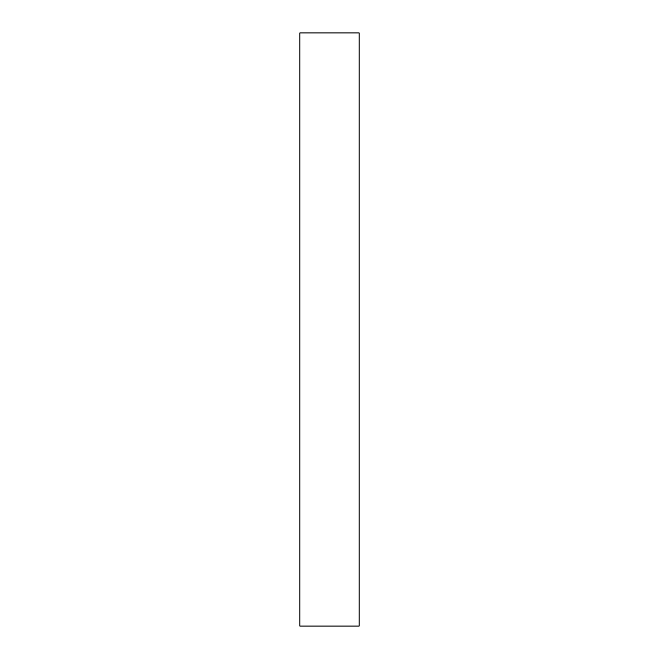 <?xml version="1.0" encoding="UTF-8"?>
<svg xmlns="http://www.w3.org/2000/svg" width="659" height="659" viewBox="0 0 659 659"><rect width="100%" height="100%" fill="white"/><g stroke="black" fill="none" stroke-linecap="round" stroke-linejoin="round"><path stroke-width="0.99" d="M359.155 329.5L359.155 626.05L299.845 626.05L299.845 32.95L359.155 32.95L359.155 329.5"/></g></svg>
